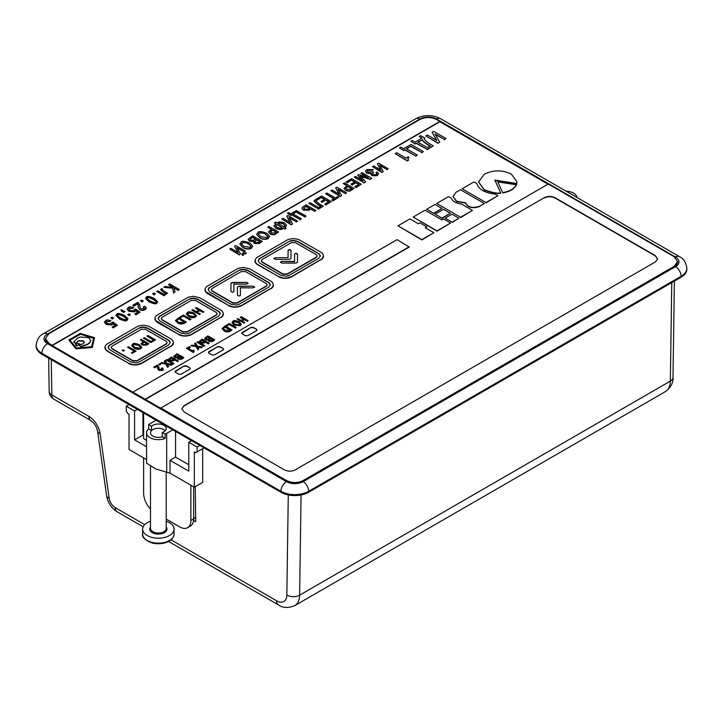 <?xml version="1.0" encoding="UTF-8"?>
<svg xmlns="http://www.w3.org/2000/svg" width="723" height="723" viewBox="0 0 723 723"><rect width="100%" height="100%" fill="white"/><g stroke="black" fill="none" stroke-linecap="round" stroke-linejoin="round"><path stroke-width="1.08" d="M193.556 520.433L195.734 521.699L195.21 486.687M143.145 526.805L117.081 511.748C111.315 508.061 107.826 502.765 106.624 495.87L97.56 431.288C96.81 426.959 94.55 423.362 90.773 420.515L53.71 399.114A9.038 9.038 0 0 1 49.191 391.405A9.038 5.115 -0.8 0 0 49.191 391.414A9.038 5.115 -0.8 0 0 51.83 394.957M675.535 266.66A11.794 6.805 0 0 0 675.535 257.026L436.538 119.042A11.794 6.805 0 0 0 419.864 119.042L47.465 334.044A11.794 6.805 0 0 0 47.465 343.669L286.462 481.654A11.794 6.805 0 0 0 303.136 481.654L675.535 266.66A7.863 4.537 -120 0 1 681.093 276.285L308.694 491.288A19.648 11.342 180 0 1 280.904 491.288L41.907 353.303A19.648 11.342 180 0 1 36.15 345.278L36.15 346.236A19.648 11.342 0 0 0 41.907 354.261L280.904 492.246A19.648 11.342 0 0 0 308.694 492.246L681.093 277.243A19.648 11.342 0 0 0 686.85 269.227L686.85 268.26A19.648 11.342 180 0 1 681.093 276.285L681.093 277.243M133.159 392.02L397.044 239.665L409.272 247.049L145.386 399.403L52.192 345.594L439.873 121.771L547.98 184.184L436.538 119.521C430.98 116.873 425.422 116.873 419.864 119.521L48.857 333.728L45.413 338.536L48.857 343.353L52.192 345.278L439.873 121.446M45.413 338.59A11.794 6.805 0 0 0 45.404 338.861A11.794 6.805 0 0 0 48.857 343.669L286.462 480.858A11.794 6.805 0 0 0 303.136 480.858L674.143 266.66A11.794 6.805 0 0 0 677.596 261.843A11.794 6.805 0 0 0 677.587 261.572M195.689 518.463L193.647 517.279M78.87 345.124L81.039 346.38L87.537 344.229L89.751 342.548L90.746 340.479L88.712 337.65L80.172 337.017L77.316 338.319L73.583 342.078L75.707 343.298L78.183 340.777L83.29 340.777L84.329 342.25L83.29 343.723L78.87 345.124L81.039 346.697L87.537 344.546L89.751 342.874L90.737 340.632M73.583 342.078L75.707 343.624L78.183 341.093L83.29 341.093L84.32 342.413M69.779 340.361L80.47 334.243L93.683 338.409M75.481 344.04L76.584 344.681L75.861 345.422L76.882 346.01L79.864 343.967L77.009 343.154L75.481 344.04L76.313 344.844M94.523 337.659L92.273 347.157L75.906 348.486L68.83 339.946L80.226 333.42L94.523 337.659L94.523 338.364M93.683 338.174L91.568 346.751L76.367 347.998L69.779 340.045L80.47 333.927L93.683 338.247M237.424 287.049L238.906 286.2L253.095 286.154L254.577 287.013L253.095 287.862L240.388 287.862L240.388 295.201L238.906 296.059L237.424 295.201L237.424 287.049L238.906 286.2M245.477 271.55L241.301 271.55L212.128 288.396L211.261 289.598L212.128 290.8L232.969 302.838L237.135 302.838L266.317 285.992L267.176 284.79L266.317 283.588L245.477 271.55M230.926 283.299L232.408 282.449L246.597 282.404L248.079 283.262L246.597 284.121L233.891 284.121L233.891 291.45L232.408 292.309L230.926 291.45L230.926 283.299M206.516 338.988L205.883 338.274L207.781 336.855L210.185 338.237L208.92 338.97L206.516 338.988M208.531 339.747L208.974 341.175L212.463 341.175L214.74 339.864L207.881 335.897L204.636 338.364L205.558 339.449L208.486 339.711L208.305 340.434M209.769 340.605L209.742 339.385L210.953 338.68L213.095 339.918L211.848 340.641L209.769 340.605L209.742 339.385L210.953 338.68M200.235 342.63L204.148 342.756L205.468 341.988L208.26 343.597L209.137 343.1L202.277 339.132L199.223 341.455L200.235 342.955L204.148 343.073L205.468 341.988M201.148 342.142L200.958 340.786L202.178 340.09L204.699 341.536L203.552 342.205L201.148 342.142M200.488 341.383L202.178 340.09M178.924 358.409L178.897 357.198L180.117 356.493L182.25 357.731L178.924 358.409L178.897 357.198L180.117 356.493M177.695 357.551L178.129 358.988L181.627 358.988L183.895 357.668L177.036 353.71L173.791 356.168L174.713 357.261L177.695 357.551L177.46 358.247M175.671 356.791L175.038 356.087L176.936 354.659L179.34 356.05L178.075 356.773L175.671 356.791M169.39 360.443L173.303 360.56L174.623 359.801L177.424 361.41L178.292 360.904L171.432 356.945L168.378 359.268L169.39 360.759L173.303 360.885L174.623 359.801M170.303 359.946L170.113 358.599L171.333 357.894L173.854 359.349L172.707 360.009L170.303 359.946M169.643 359.195L171.333 357.894M224.031 330.556C225.775 331.794 227.817 331.929 230.158 330.962L232.011 329.887L225.151 325.928L222.124 328.477L224.031 330.881C225.775 332.11 227.817 332.246 230.158 331.279L232.011 329.887M224.925 330.022L223.398 328.405L225.052 326.877L230.366 329.95L229.417 330.492L224.925 330.022M240.289 325.35L241.265 324.058L239.223 321.762C235.571 320.406 233.502 320.208 233.014 321.148L232.029 322.476L234.08 324.735L240.289 325.666L241.256 324.211M233.791 321.599L238.31 322.295L240.072 324.139L239.512 324.898L234.993 324.202L233.222 322.359L233.791 321.599L238.31 322.612L240.054 324.293M124.654 315.499C119.91 313.411 117.325 312.951 116.882 314.107L115.978 315.309L119.304 318.59C124.04 320.678 126.624 321.139 127.067 319.982L127.971 318.78L124.654 315.499M120.506 317.894C117.65 316.087 116.792 315.02 117.912 314.704C118.464 314.053 120.307 314.55 123.443 316.195C126.299 318.003 127.167 319.069 126.037 319.394C125.486 320.045 123.642 319.539 120.506 317.894M117.542 315.246L117.912 314.704M126.408 318.852L126.037 319.394M154.279 298.391C149.544 296.313 146.95 295.843 146.507 296.999L145.603 298.21L148.929 301.482C153.665 303.57 156.249 304.04 156.692 302.883L157.596 301.672L154.279 298.391M150.131 300.786C147.275 298.979 146.417 297.912 147.537 297.596C148.098 296.945 149.941 297.442 153.068 299.096C155.924 300.904 156.792 301.97 155.662 302.286C155.111 302.937 153.267 302.44 150.131 300.786M147.167 298.138L147.537 297.596M156.032 301.744L155.662 302.286M270.113 233.665C272.725 234.686 274.559 234.686 275.608 233.683L278.554 231.975L268.947 226.426L267.727 227.13L271.559 229.345L268.558 231.893L270.113 233.981C272.725 235.002 274.559 235.011 275.608 233.999L278.554 231.975M272.643 229.968L276.249 232.056L274.713 232.942L271.324 232.933L270.285 231.803L272.643 229.968L275.969 232.219M277.144 227.356L275.608 225.666L276.855 224.293L282.277 227.609C281.609 228.495 279.891 228.405 277.144 227.356M284.672 223.009C281.057 221.654 278.617 221.59 277.361 222.82L275.626 222.16L274.397 222.865L275.834 223.705L273.972 225.865L275.861 228.088C279.232 229.462 281.663 229.525 283.163 228.269L284.907 228.938L286.145 228.224L284.69 227.383L286.57 225.233L284.672 223.009M283.398 223.741L284.916 225.422L283.678 226.805L278.256 223.479C279.06 222.585 280.768 222.666 283.398 223.741L284.898 225.585M250.782 240.135L249.896 239.141L252.553 237.144L255.915 239.087L254.144 240.108L250.782 240.135M253.601 241.193L254.225 243.199L259.114 243.199L262.295 241.365L252.689 235.815L248.143 239.268L249.435 240.786L253.538 241.157L253.267 242.106M255.336 242.404L254.568 241.536L256.999 239.711L259.991 241.446L258.247 242.449L255.336 242.404M251.369 248.007L252.734 246.191L249.878 242.991C244.763 241.093 241.871 240.804 241.184 242.124L239.81 243.985L242.684 247.139C245.657 248.947 248.558 249.236 251.369 248.007L252.725 246.353M242.268 242.747C244.6 242.069 246.706 242.395 248.595 243.723L251.071 246.308L250.285 247.374L243.958 246.398L241.482 243.823L242.268 243.073C244.6 242.386 246.706 242.711 248.595 244.049L251.053 246.471M268.233 238.265L269.598 236.448L266.742 233.249C261.636 231.351 258.735 231.062 258.048 232.381L256.674 234.243L259.548 237.406C262.521 239.214 265.422 239.503 268.233 238.265L269.589 236.611M259.132 233.014C261.464 232.327 263.57 232.652 265.468 233.99L267.935 236.575L267.149 237.641L260.822 236.665L258.346 234.08L259.132 233.33C261.464 232.652 263.57 232.978 265.468 234.306L267.917 236.728M345.621 190.068C348.233 191.089 350.068 191.098 351.116 190.086L354.062 188.378L344.455 182.838L343.235 183.543L347.058 185.748L344.058 188.305L345.621 190.393C348.233 191.405 350.068 191.414 351.116 190.402L354.062 188.378M346.832 189.336L345.793 188.215L348.143 186.38L351.758 188.459L350.221 189.345L346.832 189.336M303.371 209.806L308.848 209.968L310.7 208.902L314.604 211.161L315.834 210.456L306.227 204.907L303.145 206.679L301.952 208.152L303.371 210.122L308.848 210.294L310.7 208.902M304.645 209.119L303.714 208.052L306.082 206.236L309.616 208.278L308.007 209.2L304.645 209.119M430.718 144.383C427.013 142.214 424.79 140.253 424.049 138.518L424.934 138.003L420.641 135.644L419.232 136.466L422.024 138.075L415.02 142.124L412.227 140.506L410.809 141.328L414.894 143.805L416.249 143.018L427.212 149.345L433.267 145.847L430.718 144.383M422.304 139.521C422.711 140.84 424.862 142.693 428.766 145.07L430.302 145.956L427.383 147.637L417.822 142.115L422.304 139.846C422.711 141.166 424.862 143.009 428.766 145.386L430.022 146.109M160.569 407.853L286.462 480.533C292.02 483.19 297.578 483.19 303.136 480.533L674.143 266.335L677.587 261.518L674.143 256.71L548.251 184.022L160.569 408.17L145.386 399.403M544.437 197.623L183.877 405.784L181.816 408.721L184.211 412.011L284.256 469.778C287.944 471.55 291.541 471.613 295.047 469.968L655.598 261.798L657.659 258.861L655.264 255.571L555.219 197.813C551.532 196.041 547.944 195.969 544.437 197.623L183.877 406.109L181.825 408.884M184.338 365.892L175.445 371.026L175.445 372.309L178.78 374.234L181.003 374.234L189.896 369.101L189.896 367.817L186.561 365.892L184.338 365.892L175.002 371.83M189.896 369.101L189.896 367.817L186.561 366.218L184.338 366.218M175.445 371.351L175.445 372.309M217.686 346.642L208.793 351.776L208.793 353.059L212.128 354.984L214.351 354.984L223.244 349.851L223.244 348.567L219.909 346.642L217.686 346.642L208.351 352.58M223.244 349.851L223.244 348.567L219.909 346.959L217.686 346.959M208.793 352.092L208.793 353.059M251.035 327.383L242.142 332.517L242.142 333.8L245.477 335.734L247.7 335.734L256.593 330.592L256.593 329.308L253.258 327.383L251.035 327.383L241.708 333.321M256.593 330.592L256.593 329.308L253.258 327.709L251.035 327.709M242.142 332.842L242.142 333.8M409.272 246.724L145.386 399.087M484.365 203.534L479.765 206.191C472.58 208.522 467.862 207.384 465.621 202.792L456.629 201.22L453.05 196.566L455.861 192.39L460.47 189.733L484.365 203.534L479.765 206.191M479.765 206.507C472.58 208.839 467.862 207.709 465.621 203.109L465.621 202.792M495.056 194.089C484.952 192.987 478.834 189.462 476.71 183.488L473.99 181.925L462.114 188.784L486.01 202.585L497.894 195.725L495.056 194.089M486.01 202.585L462.114 188.784M486.01 202.901L497.894 195.725M94.523 337.984L92.273 347.474L75.906 348.811L68.83 339.946M158.861 367.121L157.46 365.007L153.764 367.139L154.541 367.591L157.298 366.001L157.623 368.486L158.735 370.031L162.639 370.185L163.443 369.173L162.323 367.835L161.265 368.215L161.889 369.715L159.611 369.516L158.87 367.257M154.541 367.591L153.764 367.139M154.541 367.908L157.298 366.001M157.768 367.013L157.722 367.483M157.298 366.317L157.722 367.799M157.623 368.64L158.735 370.357L162.639 370.501L163.425 369.326M161.889 370.04L161.265 368.215M162.268 369.218L161.889 369.715M174.623 360.117L177.424 361.41M177.424 361.735L178.292 360.904M177.695 357.876L178.129 359.304L181.627 359.304L183.895 357.668M173.809 356.331L174.713 357.578L177.641 357.849M193.963 351.857L193.656 350.068L192.463 350.754L187.302 347.781L186.435 348.278L193.294 352.246L193.963 351.857L193.294 352.246M193.457 351.107L194.135 350.339M193.484 351.27L193.891 350.8M193.294 352.562L186.435 348.278M205.468 342.304L208.26 343.597M208.26 343.922L209.137 343.1M208.531 340.063L208.974 341.5L212.463 341.5L214.74 339.864M204.654 338.527L205.558 339.774L208.486 340.036M232.047 322.639L234.08 325.052L240.289 325.666M441.97 219.973L443.615 219.024L450.574 223.046L437.044 230.854L413.149 217.054L425.025 210.194L441.97 219.973M450.574 223.046L437.044 231.17L413.149 217.054M435.156 214.144L443.506 209.327L450.321 213.258L441.97 218.075L435.156 214.144L441.97 218.075M450.321 213.258L441.97 218.4M160.723 364.356L159.656 363.741L158.753 364.265L159.819 364.88L160.723 364.356L159.819 364.88M159.819 365.205L158.753 364.265M168.595 366.507L167.311 364.32L171.08 365.07L172.11 364.473L167.022 363.542L165.341 360.461L164.284 361.066L165.694 363.371L161.708 362.557L160.66 363.163L166.019 364.139L167.637 367.058L168.595 366.507L167.637 367.058M167.519 364.681L171.08 365.07M171.08 365.395L172.11 364.473M165.468 363.326L164.284 361.066M166.019 364.139L160.66 363.163M166.019 364.464L167.637 367.374M172.996 363.967L173.872 363.461L167.013 359.494L166.136 360L172.996 364.284L173.872 363.461M172.996 364.284L166.136 360M190.393 347.23L189.318 346.615L188.423 347.13L189.489 347.754L190.393 347.23L189.489 347.754M189.489 348.07L188.423 347.13M198.843 349.037L197.56 346.85L201.337 347.6L202.368 347.004L197.28 346.073L195.59 342.991L194.541 343.597L195.942 345.901L191.966 345.088L190.917 345.693L196.276 346.669L197.894 349.589L198.843 349.037L197.894 349.589M197.777 347.212L201.337 347.6M201.337 347.926L202.368 347.004M195.725 345.856L194.541 343.597M196.276 346.669L190.917 345.693M196.276 346.995L197.894 349.905M203.841 346.154L204.717 345.648L197.849 341.69L196.981 342.196L203.841 346.471L204.717 345.648M203.841 346.471L196.981 342.196M225.892 325.504L226.67 325.946L229.318 324.419L235.4 327.935L236.276 327.429L229.408 323.47L225.892 325.504L226.67 325.946M226.67 326.272L229.318 324.419M229.318 324.735L235.4 327.935M235.4 328.251L236.276 327.429M240.352 317.153L243.579 319.015L241.13 320.425L237.903 318.563L237.036 319.069L243.895 323.027L244.763 322.53L241.907 320.876L244.356 319.458L247.221 321.111L248.088 320.605L241.229 316.647L240.352 317.469L243.299 319.168M243.895 323.027L237.036 319.069M243.895 323.353L244.763 322.53M242.178 321.03L244.356 319.458M244.356 319.783L247.221 321.111M247.221 321.437L248.088 320.605M288.305 239.403L256.502 257.768L255.138 259.702L255.644 262.729L257.478 264.365L278.771 276.656L283.308 278.003L286.841 278.003L291.387 276.656L321.988 258.861L323.524 255.906L322.838 253.89L321.012 252.264L298.527 239.412L293.411 238.527L288.305 239.403M255.138 261.744L254.966 260.723M255.138 262.06L255.644 262.729M255.644 263.055L256.502 263.669M256.502 263.994L257.478 264.365M257.478 264.681L278.771 276.656M278.771 276.972L279.964 277.216M279.964 277.542L281.59 277.713M281.59 278.03L283.308 278.003M283.308 278.328L285.07 278.102M285.07 278.427L286.841 278.003M286.841 278.328L288.567 277.713M288.567 278.03L290.185 277.216M290.185 277.542L291.387 276.656M291.387 276.972L321.012 259.548M321.012 259.873L321.988 258.861M321.988 259.177L322.838 257.921M322.838 258.247L323.353 256.927M323.353 257.243L323.524 255.906M238.283 268.287L206.48 286.651L205.115 288.576L205.621 291.613L228.748 305.531L233.285 306.886L236.819 306.886L241.365 305.531L271.965 287.736L273.493 284.79L271.965 281.834L249.697 268.857L243.389 267.402L238.283 268.287M205.115 290.619L204.943 289.598M205.115 290.944L205.621 291.613M205.621 291.938L206.48 292.553M206.48 292.869L207.456 293.24M207.456 293.565L228.748 305.531M228.748 305.856L229.941 306.1M229.941 306.416L231.568 306.588M231.568 306.914L233.285 306.886M233.285 307.203L235.047 306.986M235.047 307.302L236.819 306.886M236.819 307.203L238.545 306.588M238.545 306.914L240.163 306.1M240.163 306.416L241.365 305.531M241.365 305.856L270.98 288.432M270.98 288.748L271.965 287.736M271.965 288.061L272.815 286.805M272.815 287.121L273.33 285.811M273.33 286.127L273.493 284.79M188.26 297.171L156.457 315.535L155.093 317.46L155.599 320.497L178.726 334.415L183.262 335.761L186.796 335.77L191.333 334.415L221.943 316.62L223.47 313.665L221.943 310.718L199.675 297.731L193.366 296.285L188.26 297.171M155.093 319.503L154.921 318.481M155.093 319.828L155.599 320.497M155.599 320.813L156.457 321.428M156.457 321.753L157.433 322.124M157.433 322.44L178.726 334.415M178.726 334.74L179.919 334.984M179.919 335.3L181.545 335.472M181.545 335.797L183.262 335.761M183.262 336.087L185.025 335.861M185.025 336.186L186.796 335.77M186.796 336.087L188.522 335.472M188.522 335.788L190.14 334.975M190.14 335.3L191.333 334.415M191.333 334.731L220.958 317.307M220.958 317.632L221.943 316.62M221.943 316.936L222.792 315.68M222.792 316.005L223.308 314.686M223.308 315.011L223.47 313.665M138.238 326.046L106.426 344.41L105.07 346.344L105.576 349.372L107.402 351.007L128.694 363.298L133.24 364.645L136.774 364.645L141.31 363.298L171.92 345.504L173.448 342.548L172.77 340.533L170.935 338.906L148.459 326.055L143.335 325.169L138.238 326.046M105.07 348.387L104.898 347.365M105.07 348.703L105.576 349.372M105.576 349.697L106.426 350.312M106.426 350.637L107.402 351.007M107.402 351.324L128.694 363.298M128.694 363.615L129.896 363.859M129.896 364.184L131.523 364.356M131.523 364.672L133.24 364.645M133.24 364.97L135.002 364.744M135.002 365.07L136.774 364.645M136.774 364.97L138.5 364.356M138.5 364.672L140.117 363.859M140.117 364.184L141.31 363.298M141.31 363.615L170.935 346.19M170.935 346.516L171.92 345.504M171.92 345.82L172.77 344.564M172.77 344.889L173.285 343.57M173.285 343.886L173.448 342.548M439.711 142.133L435.065 134.008L444.419 139.412L445.992 138.5L433.637 131.369L432.101 132.255L436.791 140.425L427.374 134.984L425.802 135.897L438.156 143.027L439.711 142.133L438.156 143.027M435.336 134.487L444.419 139.412M444.419 139.729L445.992 138.5M436.52 140.271L432.101 132.255M438.156 143.344L425.802 135.897M406.38 148.712L410.827 146.145L421.789 152.472L423.362 151.568L411.007 144.437L403.597 148.712L400.804 147.103L399.412 147.908L403.488 150.384L404.817 149.625L415.77 155.951L417.343 155.038L406.38 148.712M406.66 148.875L410.827 146.145M410.827 146.471L421.789 152.472M421.789 152.797L423.362 151.568M403.488 150.384L399.412 147.908M403.488 150.709L404.817 149.625M404.817 149.941L415.77 155.951M415.77 156.267L417.343 155.038M383.262 171.523L379.656 165.206L386.932 169.408L388.152 168.703L378.545 163.154L377.352 163.841L381.003 170.194L373.674 165.965L372.444 166.67L382.06 172.219L383.262 171.523L382.06 172.219M379.927 165.684L386.932 169.408M386.932 169.724L388.152 168.703M380.723 170.041L377.352 163.841M382.06 172.544L372.444 166.67M368.305 177.713L358.671 174.623L357.659 175.21L362.964 180.795L355.517 176.448L354.297 177.153L363.904 182.702L365.603 181.717L360.126 176.051L369.941 179.214L371.64 178.229L362.033 172.689L360.813 173.393L368.305 177.713M362.313 180.37L357.659 175.21M363.904 182.702L354.297 177.153M363.904 183.018L365.603 181.717M360.578 176.52L369.941 179.214M369.941 179.539L371.64 178.229M367.058 177.316L360.813 173.393M352.137 184.754L355.969 182.539L358.988 184.284L354.776 186.715L355.861 187.347L361.292 184.202L351.685 178.662L346.127 181.871L347.212 182.494L351.55 179.991L354.885 181.916L351.053 184.13L352.137 185.07L355.969 182.539M355.969 182.865L358.707 184.446M355.861 187.347L354.776 186.715M355.861 187.664L361.292 184.202M347.212 182.494L346.127 181.871M347.212 182.82L351.55 179.991M351.55 180.307L354.604 182.079M352.137 185.07L351.053 184.13M341.618 195.572L338.002 189.254L345.278 193.448L346.498 192.743L336.891 187.203L335.698 187.89L339.349 194.243L332.02 190.013L330.8 190.718L340.406 196.267L341.618 195.572L340.406 196.267M338.283 189.733L345.278 193.448M345.278 193.773L346.498 192.743M339.078 194.089L335.698 187.89M340.406 196.584L330.8 190.718M337.704 196.575L335.345 197.939L326.823 193.014L325.594 193.719L334.125 198.644L331.758 200.009L332.842 200.633L338.789 197.198L337.704 196.575M333.845 198.798L325.594 193.719M332.842 200.633L331.758 200.009M332.842 200.949L338.789 197.198M322.069 202.115L325.901 199.9L328.92 201.645L324.708 204.076L325.793 204.699L331.224 201.563L321.618 196.014L316.059 199.223L317.144 199.855L321.482 197.352L324.817 199.277L320.985 201.482L322.069 202.431L325.901 199.9M325.901 200.226L328.64 201.807M325.793 204.699L324.708 204.076M325.793 205.025L331.224 201.563M317.144 199.855L316.059 199.223M317.144 200.172L321.482 197.352M321.482 197.668L324.537 199.44M322.069 202.431L320.985 201.482M292.842 213.881L296.294 211.893L304.826 216.81L306.046 216.105L296.439 210.556L290.673 213.881L288.504 212.634L287.42 213.258L290.592 215.183L291.622 214.595L300.144 219.512L301.364 218.807L292.842 213.881M293.113 214.044L296.294 211.893M296.294 212.21L304.826 216.81M304.826 217.135L306.046 216.105M290.592 215.183L287.42 213.258M290.592 215.508L291.622 214.595M291.622 214.912L300.144 219.512M300.144 219.837L301.364 218.807M292.607 223.859L289.001 217.542L296.276 221.744L297.496 221.039L287.89 215.49L286.697 216.186L290.348 222.539L283.009 218.31L281.789 219.015L291.396 224.555L292.607 223.859L291.396 224.555M289.272 218.021L296.276 221.744M296.276 222.069L297.496 221.039M290.068 222.377L286.697 216.186M291.396 224.88L281.789 219.015M240.524 253.927L236.936 247.609L244.211 251.803L245.431 251.098L235.825 245.549L234.623 246.245L238.274 252.598L230.944 248.369L229.724 249.074L239.331 254.623L240.524 253.927L239.331 254.623M237.207 248.079L244.211 251.803M244.211 252.128L245.431 251.098M238.003 252.435L234.623 246.245M239.331 254.939L229.724 249.074M175.02 291.975L173.999 287.835L178.093 290.194L179.313 289.489L169.706 283.94L168.486 284.645L173.177 287.356L165.269 286.507L163.805 287.347L172.67 288.188L173.647 292.761L175.02 291.975L173.647 292.761M174.089 288.206L178.093 290.194M178.093 290.519L179.313 289.489M172.49 287.284L168.486 284.645M172.67 288.188L163.805 287.347M172.67 288.513L173.647 293.086M155.463 293.89L153.963 293.032L152.698 293.764L154.198 294.623L155.463 293.89L154.198 294.623M154.198 294.948L152.698 293.764M143.262 300.94L141.762 300.072L140.497 300.804L141.997 301.672L143.262 300.94L141.997 301.672M141.997 301.988L140.497 300.804M130.447 314.659L128.947 313.8L127.682 314.523L129.182 315.391L130.447 314.659L129.182 315.391M129.182 315.707L127.682 314.523M113.628 318.048L112.137 317.18L110.872 317.912L112.372 318.771L113.628 318.048L112.372 318.771M112.372 319.096L110.872 317.912M445.169 218.129L451.965 214.207L458.915 218.219L452.128 222.151L445.169 218.129L452.128 222.151M458.915 218.219L452.128 222.467M426.669 209.245L435.02 204.428L441.97 208.441L433.619 213.258L426.669 209.245L433.619 213.258M441.97 208.441L433.619 213.574M418.436 223.796L419.991 222.901L426.805 226.832L425.251 227.727L433.854 232.698L421.861 239.62L397.957 225.82L409.95 218.897L418.436 223.796M433.854 232.698L421.861 239.937L397.957 225.82M426.805 226.832L425.531 227.89M424.184 138.762L424.934 138.003M421.744 138.238L419.232 136.466M414.894 143.805L410.809 141.328M414.894 144.121L416.249 143.018M416.249 143.335L427.212 149.345M427.212 149.67L433.267 145.847M408.658 160.054L407.754 158.698L408.974 157.325L408.106 156.828L405.955 158.075L396.674 152.716L395.101 153.619L407.456 160.75L408.658 160.054L407.456 160.75M407.763 158.861L408.974 157.325M407.456 161.075L395.101 153.619M371.134 173.357L371.767 175.391L377.189 175.364L378.59 173.674L377.216 171.938L375.987 172.643L376.927 173.791L376.186 174.686L372.932 174.623L372.173 173.728L373.737 172.39L372.652 171.767L368.224 172.237L367.266 171.098L368.016 170.149L372.119 170.267L373.339 169.562L366.859 169.562L365.486 171.215L366.85 172.887L371.08 173.33L370.763 174.297M367.284 171.261L368.016 170.474L372.119 170.267M372.119 170.592L373.339 169.562M365.495 171.378L366.85 173.204L371.08 173.647M371.134 173.683L371.767 175.707L377.189 175.689L378.581 173.827M376.909 173.954L375.987 172.643M372.191 173.891L373.737 172.39M346.787 185.91L343.235 183.543M319.132 203.778L315.815 200.913L316.547 200.298L315.391 199.629L313.999 200.94L317.641 204.32L320.958 206.236L318.572 207.618L310.05 202.693L308.829 203.398L318.436 208.947L323.271 206.163L319.132 203.778M315.843 201.075L316.547 200.298M314.017 201.102L317.641 204.645L320.687 206.398M318.436 208.947L308.829 203.398M318.436 209.272L323.271 206.163M310.7 209.218L314.604 211.161M314.604 211.478L315.834 210.456M275.562 223.859L274.397 222.865M273.981 226.019L275.861 228.414C279.232 229.787 281.663 229.842 283.163 228.585L283.452 228.097M283.452 228.423L284.907 228.938M284.907 229.263L286.145 228.224M284.97 227.546L286.561 225.386M271.279 229.507L267.727 227.13M256.683 234.406L259.548 237.722C262.521 239.53 265.422 239.819 268.233 238.59M253.601 241.518L254.225 243.524L259.114 243.524L262.295 241.365M248.161 239.421L249.435 241.102L253.538 241.482M239.819 244.139L242.684 247.456C245.657 249.272 248.558 249.562 251.369 248.323M243.163 254.125L243.461 253.484L246.462 253.014L242.738 253.068L241.907 254.125L242.639 255.21L243.66 254.623L243.461 253.484L243.66 254.948L242.639 255.21M243.461 253.809L245.459 253.592M245.459 253.909L246.462 253.014M241.925 254.288L242.639 255.535M161.346 288.721L160.614 289.607L165.612 293.375L163.94 294.342L157.822 290.809L156.683 291.459L163.651 295.49L167.564 293.231L164.943 291.712C162.539 290.501 161.735 289.625 162.512 289.092L161.346 288.721M160.642 289.769L165.341 293.529M163.651 295.49L156.683 291.459M163.651 295.806L167.564 293.231M162.16 289.543L162.756 288.983M145.621 298.373L148.929 301.807C153.665 303.895 156.249 304.356 156.692 303.199L157.587 301.834M139.765 307.031L139.928 305.223L137.966 302.268L132.788 305.26L133.872 305.883L137.732 303.66L138.183 307.139L139.747 309.308C140.741 310.275 142.567 310.348 145.206 309.516L146.335 308.088L144.772 306.236L143.29 306.751L144.166 308.866L140.967 308.585L139.765 306.877L139.928 305.133M133.872 305.883L132.788 305.26M133.872 306.2L137.732 303.66M138.4 305.07L138.337 305.73M137.732 303.976L138.337 306.055M138.192 307.293L139.747 309.625C140.741 310.601 142.567 310.664 145.206 309.833L146.326 308.251M144.672 308.314L143.29 306.751M144.69 308.161L144.166 308.866M134.487 310.167L134.351 309.598L133.872 310.845L130.131 310.393L128.712 308.902L129.327 308.106L132.417 308.305L133.628 307.609C130.682 306.679 128.911 306.651 128.296 307.51L127.121 309.001L128.974 311.071L134.668 311.568L135.698 310.438L138.021 312.083L134.794 313.945L135.879 314.568L140.063 312.146L135.508 308.929L134.505 310.004M128.739 309.064L129.327 308.432L132.417 308.305M132.417 308.631L133.628 307.609M127.131 309.164L128.974 311.396L134.668 311.893L135.698 310.438M135.698 310.763L137.768 312.219M135.879 314.568L134.794 313.945M135.879 314.885L140.063 312.146M121.383 309.426L121.744 311.098L123.705 312.228L124.971 311.496L122.63 310.754L121.383 309.426L121.003 310.33M121.383 309.751L121.744 311.414L123.705 312.228M123.705 312.553L124.971 311.496M122.63 310.754L122.088 310.312M115.996 315.472L119.304 318.915C124.04 320.994 126.624 321.464 127.067 320.307L127.962 318.933M111.812 323.253L111.685 322.684L111.206 323.931L107.456 323.479L106.046 321.988L106.661 321.193L109.751 321.392L110.953 320.696C108.016 319.765 106.236 319.738 105.63 320.596L104.455 322.087L106.308 324.157L112.002 324.663L113.032 323.524L115.346 325.169L112.128 327.031L113.213 327.655L117.397 325.242L112.842 322.024L111.839 323.091M106.064 322.151L106.661 321.518L109.751 321.392M109.751 321.717L110.953 320.696M104.464 322.25L106.308 324.482L112.002 324.979L113.032 323.524M113.032 323.85L115.102 325.314M113.213 327.655L112.128 327.031M113.213 327.98L117.397 325.242M502.819 192.598C509.634 191.387 514.152 188.784 516.376 184.772L497.758 181.925L502.819 192.914C509.634 191.712 514.152 189.101 516.376 185.097L516.376 184.772M502.819 192.914L497.758 181.925M484.338 189.815L484.338 190.14C492.743 193.05 498.192 194.071 500.696 193.186L500.696 192.86C498.192 193.746 492.743 192.734 484.338 189.815L478.608 181.871L484.347 174.189C493.375 169.833 502.395 169.824 511.423 174.171L516.945 181.825L516.71 183.488L494.821 180.081L500.696 192.86M516.945 181.979L516.71 183.805L494.984 180.425M461.391 204.003C456.041 203.29 452.634 201.319 451.152 198.093L448.567 196.602L436.683 203.461L460.587 217.262L472.471 210.402L461.391 204.003M460.587 217.262L436.683 203.461M460.587 217.587L472.471 210.402M158.753 368.45L158.861 367.438M168.396 359.421L169.39 360.759M199.241 341.618L200.235 342.955M222.142 328.64L224.031 330.881M344.076 188.468L345.621 190.393M301.961 208.314L303.371 210.122M268.567 232.056L270.113 233.981M484.338 190.14L478.608 182.033M465.621 203.109L456.629 201.545L453.05 196.719M139.973 327.573L109.065 345.422L108.052 347.365L109.742 349.787L130.809 361.952L136.168 362.856L139.205 361.943L168.604 344.97L170.294 342.548L169.281 340.605L147.537 327.962L143.344 326.986L139.973 327.573L109.742 345.26L108.079 347.519M190.004 298.689L159.087 316.538L158.075 318.481L159.765 320.904L180.831 333.068L186.191 333.972L189.227 333.068L218.626 316.096L220.316 313.665L219.304 311.721L197.56 299.087L193.366 298.111L190.004 298.689L159.765 316.376L158.102 318.644M240.027 269.815L209.11 287.655L208.097 289.598L209.787 292.02L230.854 304.184L236.222 305.097L239.25 304.184L268.649 287.212L270.339 284.79L269.327 282.847L247.582 270.203L243.389 269.227L240.027 269.815L209.787 287.501L208.125 289.76M290.05 240.931L259.132 258.78L258.129 260.723L259.81 263.145L280.876 275.309L286.245 276.213L289.272 275.3L318.671 258.328L320.361 255.906L319.349 253.963L297.605 241.319L293.411 240.343L290.05 240.931L259.81 258.617L258.156 260.876M320.334 256.069L318.671 253.8L297.605 241.645L293.411 240.669L290.05 241.247M295.499 242.666L291.324 242.666L262.151 259.521L261.283 260.723L262.151 261.925L282.991 273.954L287.158 273.954L316.34 257.108L317.207 255.906L316.34 254.704L295.499 242.666M261.301 260.876L262.151 262.241L282.991 274.279L287.158 274.279L316.34 257.433L317.189 256.069M289.552 259.349L290.962 258.536L291.035 250.339L289.552 249.489L288.07 250.339L288.07 257.677L275.364 257.677L273.954 258.491L275.436 259.349L289.552 259.349M291.035 250.664L289.552 249.806L288.07 250.339L288.07 255.309M296.05 263.1L297.46 262.286L297.533 254.089L296.05 253.231L294.568 254.089L294.568 261.428L281.862 261.428L280.443 262.241L281.925 263.1L296.05 263.1M294.568 254.089L296.05 253.231M270.312 284.943L268.649 282.684L247.582 270.519L243.389 269.552L240.027 270.131M211.27 289.76L212.128 291.125L232.969 303.163L237.135 303.163L266.317 286.308L267.167 284.943M220.289 313.827L218.626 311.568L197.56 299.403L193.366 298.427L190.004 299.015M195.454 300.434L191.279 300.434L162.097 317.28L161.238 318.481L162.097 319.683L182.946 331.721L187.112 331.721L216.294 314.876L217.153 313.665L216.294 312.463L195.454 300.434M161.247 318.644L162.097 320.009L182.946 332.038L187.112 332.038L216.294 315.192L217.144 313.827M186.317 322.096L178.771 317.74L175.445 320.542L177.542 322.829C179.458 324.184 181.708 324.338 184.284 323.271L186.317 322.096M180.434 317.759L183.353 316.078L190.05 319.946L191.008 319.385L183.461 315.029L179.584 317.27L180.434 317.759M194.252 313.158C190.239 311.667 187.962 311.441 187.42 312.481L186.344 313.945L188.595 316.421C190.935 317.84 193.213 318.066 195.427 317.099L196.493 315.68L194.252 313.484C190.239 311.993 187.962 311.767 187.42 312.797L186.353 314.098M199.042 310.131L196.349 311.685L192.797 309.634L191.839 310.194L199.385 314.55L200.343 313.999L197.198 312.182L199.891 310.619L203.046 312.435L204.003 311.884L196.457 307.528L195.49 308.079L199.042 310.447L196.349 312.011L192.797 309.959L192.119 310.348M170.267 342.711L168.604 340.443L147.537 328.287L143.344 327.311L139.973 327.89M145.422 329.308L141.256 329.308L112.074 346.163L111.215 347.365L112.074 348.567L132.924 360.596L137.09 360.596L166.272 343.75L167.13 342.548L166.272 341.346L145.422 329.308M111.225 347.519L112.074 348.884L132.924 360.922L137.09 360.922L166.272 344.076L167.121 342.711M123.172 349.833L122.178 350.411L123.353 351.089L124.347 350.519L123.172 349.833L122.458 350.574M134.243 351.179L131.369 352.842L132.219 353.33L136.06 351.116L128.513 346.751L127.546 347.311L134.243 351.179L131.649 352.996M139.548 344.735C135.535 343.244 133.258 343.018 132.725 344.058L131.64 345.522L133.9 347.998C136.24 349.426 138.518 349.652 140.723 348.676L141.798 347.257L139.548 345.061C135.535 343.57 133.258 343.344 132.725 344.383L131.658 345.684M148.839 343.732L141.283 339.376L140.325 339.927L143.335 341.672L140.976 343.678L142.205 345.061L146.516 345.079L148.839 343.732M153.71 339.937L150.99 341.509L144.293 337.641L143.335 338.192L150.881 342.557L155.517 339.873L147.971 335.517L147.013 336.068L153.71 340.262L150.99 341.825L144.293 337.966L143.615 338.355M418.102 142.268L422.304 139.846M303.741 208.215L306.082 206.236M306.082 206.561L309.336 208.432M345.811 188.369L348.143 186.38M348.143 186.697L351.477 188.622M258.355 234.243L259.132 233.33M241.491 243.985L242.268 243.073M249.923 239.304L252.553 237.144M252.553 237.469L255.635 239.25M254.595 241.69L256.999 239.711M256.999 240.036L259.711 241.599M275.626 225.829L276.855 224.293M276.855 224.609L282.16 227.673M278.256 223.805C279.06 222.901 280.768 222.991 283.398 224.067M270.312 231.966L272.643 230.294M147.194 298.301L147.537 297.912C148.098 297.27 149.941 297.768 153.068 299.412C155.924 301.22 156.792 302.286 155.662 302.612M117.569 315.409L117.912 315.02C118.464 314.369 120.307 314.866 123.443 316.52C126.299 318.328 127.167 319.394 126.037 319.711M233.249 322.53L233.791 321.916M223.416 328.567L225.052 326.877M225.052 327.203L230.086 330.104M171.333 358.219L173.574 359.512M178.418 357.948L178.897 357.514M180.117 356.819L181.97 357.885M175.074 356.249L176.936 354.659M176.936 354.984L179.06 356.204M202.178 340.406L204.419 341.699M205.919 338.436L207.781 336.855M207.781 337.171L209.905 338.4M209.263 340.144L209.742 339.711M210.953 339.006L212.815 340.081M294.568 259.06L294.568 261.744L281.862 261.428M281.862 261.744L280.443 262.557M297.533 254.415L296.05 253.556M288.07 257.677L275.364 257.677M275.364 257.994L273.954 258.816M238.906 286.516L253.095 286.154M253.095 286.48L254.577 287.329M240.388 295.526L240.388 287.862M237.424 295.201L237.424 287.374M230.926 283.624L232.408 282.765L246.597 282.404M246.597 282.729L248.079 283.579M233.891 291.776L233.891 284.121M657.659 259.024L655.264 255.897L555.219 198.138C551.532 196.358 547.944 196.294 544.437 197.939M257.026 330.113L256.593 329.634M223.678 349.372L223.244 348.884M190.33 368.622L189.896 368.143M203.723 312.047L196.457 307.844L195.77 308.242M200.072 314.153L197.198 312.182M196.484 315.834L194.252 313.484M187.673 313.981L189.598 316.168L194.568 316.927L195.165 315.924M193.249 313.737L188.269 312.969L187.655 313.818L189.598 315.843L194.568 316.611L195.183 315.77L193.249 313.737M190.727 319.548L183.461 315.355L179.864 317.424M186.046 322.259L178.771 318.057L175.454 320.705M176.855 320.623L178.518 322.557L183.461 323.082L184.51 322.476L178.662 318.78L176.837 320.47L178.518 322.241L183.461 322.765L184.51 322.16M155.246 340.036L147.971 335.843L147.293 336.231M143.335 341.672L140.994 343.832M148.558 343.895L141.283 339.702L140.605 340.09M142.368 343.768L143.154 344.808L145.82 344.817L147.022 344.121L144.184 342.16L142.341 343.606L143.154 344.491L145.82 344.491L147.022 343.796M141.789 347.411L139.548 345.061M132.969 345.558L134.903 347.745L139.873 348.504L140.47 347.51M138.545 345.314L133.574 344.555L132.96 345.395L134.903 347.42L139.873 348.188L140.488 347.347L138.545 345.314M135.779 351.27L128.513 347.076L127.826 347.474M124.067 350.673L123.172 350.158M75.861 345.106L76.882 346.01M76.882 345.693L79.864 343.967M566.037 191.152A11.794 6.805 180 0 1 576.972 197.46M172.806 429.833L166.688 433.366A11.794 6.805 180 0 1 165.106 434.134L162.259 432.49A7.863 4.537 0 0 0 163.904 431.758A7.863 4.537 0 0 0 166.209 428.549A7.863 4.537 0 0 0 161.356 424.356A7.863 4.537 0 0 0 152.788 425.341A7.863 4.537 0 0 0 151.532 426.29L148.685 424.654A11.794 6.805 180 0 1 150.013 423.741L156.132 420.208M193.647 486.796L193.647 518.888A15.725 9.074 60 0 1 190.384 526.082L187.609 527.691A15.725 9.074 60 0 1 179.747 526.904L166.209 519.096M193.647 518.888L190.863 520.488A15.725 9.074 60 0 1 187.609 527.691M190.863 520.488L190.863 485.187M143.624 457.912L143.624 493.213A15.725 9.074 60 0 0 150.492 509.046M165.106 434.134L165.106 438.418A11.794 6.805 180 0 1 152.905 438.879A11.794 6.805 180 0 1 146.561 432.842A11.794 6.805 180 0 1 148.685 428.938L148.685 424.654M148.685 428.938L151.532 430.583L151.532 426.29M165.106 438.418L162.259 436.773A7.863 4.537 180 0 1 154.361 436.755A7.863 4.537 180 0 1 150.492 432.842A7.863 4.537 180 0 0 162.259 436.773L162.259 432.49M165.278 430.7A7.863 4.537 180 0 0 162.341 428.929A7.863 4.537 180 0 0 154.451 428.902A7.863 4.537 180 0 0 150.492 432.842A7.863 4.537 180 0 1 151.532 430.583M146.561 432.842L146.561 463.19L155.825 468.983L170.022 473.158L170.022 460.325L175.581 457.117L175.581 431.441M188.784 464.735L175.581 457.117M190.863 440.262L190.863 441.066M146.561 440.361L143.624 438.662L143.624 412.987M146.561 459.611L129.028 449.489L129.028 414.189L127.637 413.393L126.254 410.98L126.254 406.172L134.586 410.98L134.586 439.864L146.561 446.778M202.675 448.685L202.675 482.386L194.342 487.194L170.022 473.158M170.022 460.325L188.784 471.152L188.784 442.268L197.117 447.085L197.117 451.893L195.725 452.697L194.342 451.893L194.342 487.194M143.624 435.454L142.928 435.047L134.586 439.864M142.928 412.589L142.928 435.047M188.784 442.268L191.559 440.669M197.117 447.085L199.9 445.476M137.37 409.381L134.586 410.98M129.028 404.564L126.254 406.172M197.117 451.893L204.067 447.88M171.405 539.43A15.147 8.739 180 0 1 162.558 543.398L162.558 543.398A15.147 8.739 180 0 1 154.135 543.398L154.135 543.398A15.147 8.739 180 0 1 150.664 542.53L154.135 543.398A25.549 25.549 0 0 0 162.558 543.398C169.733 541.988 173.565 538.879 174.071 534.071A15.725 9.074 180 0 1 166.154 541.952A15.725 9.074 180 0 1 150.375 541.889A15.725 9.074 180 0 1 142.63 534.071L142.63 529.109A15.725 9.074 180 0 1 150.492 521.247M166.209 521.247A15.725 9.074 180 0 1 166.326 521.292A15.725 9.074 180 0 1 174.071 529.109A15.725 9.074 180 0 1 166.154 536.99A15.725 9.074 180 0 1 150.375 536.936A15.725 9.074 180 0 1 142.63 529.109M51.252 359.656L51.83 394.966L88.902 416.376A16.114 9.3 60 0 1 100.126 433.728L109.182 498.301A8.649 4.989 -120 0 0 115.21 507.618L144.681 524.627M171.035 539.846L276.557 600.768A14.541 8.396 -120 0 0 286.841 595.038L288.278 494.93M674.387 281.12L672.996 377.442A9.038 5.305 -179.1 0 1 672.996 377.451A9.038 5.305 -179.1 0 1 670.348 381.129L299.62 595.165A23.579 13.61 60 0 1 294.74 605.63L665.467 391.586A23.579 13.61 -120 0 0 670.348 381.129L671.766 282.63M301.066 494.975L299.62 595.165A9.038 5.296 -179.1 0 1 286.841 595.038M294.74 605.63C288.251 608.26 282.82 608.016 278.427 604.907A9.038 5.215 -60 0 1 276.557 600.768M117.081 511.748A9.038 5.215 -60 0 1 115.21 507.618M106.624 495.87A9.038 4.23 -8 0 0 109.182 498.301M97.56 431.288A9.038 4.23 -8 0 0 100.126 433.728M90.773 420.515A9.038 5.215 -60 0 1 88.902 416.376M53.71 399.114A9.038 5.215 -60 0 1 51.83 394.966M303.136 481.654A7.863 4.537 -120 0 1 308.694 491.288L308.694 492.246M286.462 481.654A7.863 4.537 -60 0 0 280.904 491.288L280.904 492.246M47.465 343.669A7.863 4.537 120 0 0 41.907 353.303L41.907 354.261M436.538 119.042A7.863 4.537 -60 0 1 440.47 118.653L679.466 256.638A7.863 4.537 120 0 0 675.535 257.026M419.864 119.042A7.863 4.537 -120 0 0 415.933 118.653L43.534 333.655C39.476 335.472 37.018 339.34 36.15 345.278M47.465 334.044A7.863 4.537 -120 0 0 43.534 333.655M166.688 433.366L166.688 472.526M150.492 466.407L150.492 528.468A7.863 4.537 0 0 0 154.361 532.381A7.863 4.537 0 0 0 162.25 532.408A7.863 4.537 0 0 0 166.209 528.468L166.209 472.426M166.209 527.031A8.649 4.989 180 0 1 164.139 532.815A8.649 4.989 180 0 1 153.963 533.411A8.649 4.989 180 0 1 150.492 527.031M672.996 377.451C673.393 382.693 670.881 387.411 665.467 391.586M278.427 604.907L168.558 541.473M49.191 391.414L48.64 358.147M440.47 118.653C432.291 114.596 424.112 114.596 415.933 118.653M679.466 256.638C683.524 258.454 685.982 262.322 686.85 268.26M45.413 338.536L45.413 339.177M677.587 261.518L677.587 262.16M174.071 529.109L174.071 534.071M150.637 542.521C144.311 539.349 141.636 536.529 142.63 534.071"/></g></svg>
